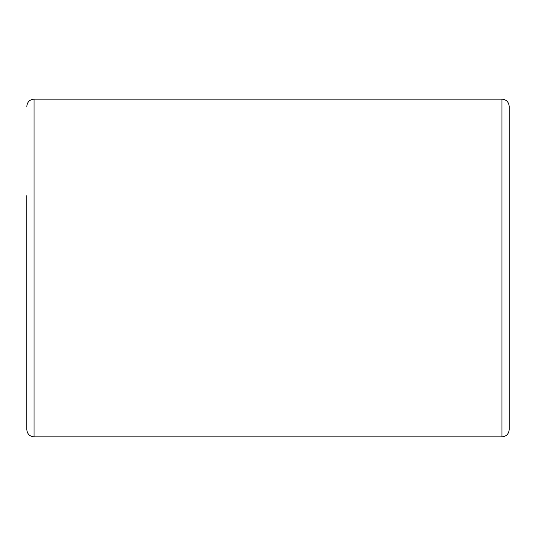 <?xml version="1.0" encoding="UTF-8"?>
<svg xmlns="http://www.w3.org/2000/svg" width="536" height="536" viewBox="0 0 536 536"><rect width="100%" height="100%" fill="white"/><g stroke="black" fill="none" stroke-linecap="round" stroke-linejoin="round"><path stroke-width="0.8" d="M501.964 436.84C506.319 436.451 508.731 434.039 509.2 429.604L509.2 106.396C508.731 101.961 506.319 99.549 501.964 99.16L501.964 436.84L34.036 436.84L34.036 99.16L501.964 99.16M26.8 268L26.8 429.604L26.8 268M26.8 195.64L26.8 340.36M34.036 436.84C29.681 436.451 27.269 434.039 26.8 429.604M34.036 99.16C29.681 99.549 27.269 101.961 26.8 106.396"/></g></svg>
